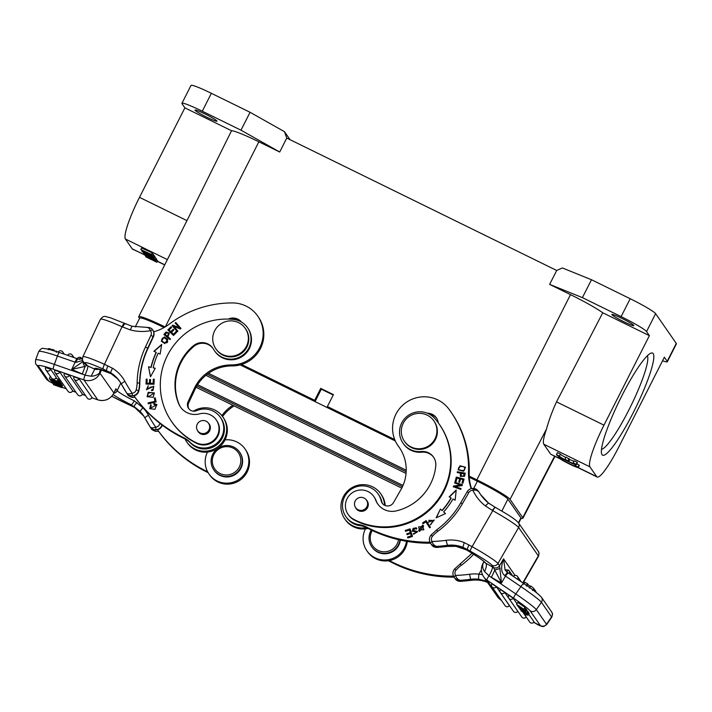 <?xml version="1.0" encoding="UTF-8"?>
<svg xmlns="http://www.w3.org/2000/svg" width="712" height="712" viewBox="0 0 712 712"><rect width="100%" height="100%" fill="white"/><g stroke="black" fill="none" stroke-linecap="round" stroke-linejoin="round"><path stroke-width="1.07" d="M234.088 405.893A40.29 39.649 -34.8 0 0 222.536 416.565M208.153 472.67A22.383 22.027 -34.8 0 0 207.922 472.563A134.292 132.156 145.2 0 1 158.206 430.778L157.53 429.799A134.292 132.156 -34.8 0 0 207.245 471.584A22.383 22.027 145.2 0 1 207.655 471.78M221.815 415.639A40.29 39.649 145.2 0 1 232.833 405.279M169.278 324.129A44.767 44.055 145.2 0 1 153.659 331.792A6.711 6.604 145.2 0 1 153.409 336.82L147.963 348.444A86.846 85.458 -34.8 0 0 139.819 383.394A34.47 33.918 145.2 0 1 138.822 390.959A6.711 6.604 145.2 0 1 133.99 395.881A134.292 132.156 -34.8 0 0 183.696 437.658A22.383 22.027 145.2 0 1 189.926 442.143A19.696 19.384 -34.8 0 0 220.328 417.294A19.696 19.384 -34.8 0 0 196.637 410.646A6.711 6.604 145.2 0 1 188.03 401.817L194.296 388.432A40.29 39.649 145.2 0 1 231.373 364.936A31.337 30.838 -34.8 0 0 259.408 348.266A31.337 30.838 -34.8 0 0 257.726 316.075A31.337 30.838 -34.8 0 0 245.204 305.671A31.337 30.838 -34.8 0 0 232.593 302.938A102.955 101.318 -34.8 0 0 169.278 324.129M257.726 316.075L258.403 317.054A31.337 30.838 145.2 0 1 260.085 349.245A31.337 30.838 145.2 0 1 232.059 365.915A40.29 39.649 -34.8 0 0 194.972 389.411L188.716 402.796A6.711 6.604 -34.8 0 0 188.929 408.848M220.328 417.294L221.005 418.282A19.696 19.384 145.2 0 1 190.602 443.122A22.383 22.027 -34.8 0 0 184.381 438.637A134.292 132.156 145.2 0 1 134.666 396.86L133.99 395.881M241.039 321.833A11.187 11.009 -34.8 0 0 231.445 319.234M153.854 404.407L153.845 403.464L156.854 404.541L154.913 409.311L149.698 408.643L150.748 404.567L151.238 405.333L150.455 408.154L156.142 405.155L153.854 404.398M164.294 336.918L167.729 339.312L164.712 343.54L161.312 341.173L164.294 336.918L161.384 341.27M169.954 339.588L163.867 334.498L166.03 332.059L169.287 333.065L168.005 336.892L170.48 338.965L169.954 339.588M150.481 376.808L148.532 366.769L150.98 367.303A77.67 76.433 145.2 0 1 156.177 352.298L153.899 351.274L161.695 344.448L160.147 354.078L158.197 353.197A75.427 74.226 -34.8 0 0 153.142 367.775L155.243 368.229L150.481 376.808M198.408 432.024A6.711 6.604 145.2 0 1 198.034 431.303A6.711 6.604 145.2 0 0 198.408 432.024M208.883 423.774A6.711 6.604 145.2 0 1 209.426 424.379A6.711 6.604 145.2 0 0 208.883 423.774M228.24 319.083A11.187 11.009 145.2 0 1 241.582 322.144M154.023 384.249L146.013 384.044L146.209 379.167L147.153 379.185L146.992 383.172L149.449 383.234L149.6 379.505L150.543 379.532L150.383 383.261L153.116 383.332L153.285 379.193L154.228 379.211L154.023 384.249M173.514 335.459L167.836 329.923L170.96 326.746L171.628 327.404L169.073 329.994L170.818 331.694L173.212 329.264L173.87 329.914L171.485 332.335L173.416 334.222L176.069 331.534L176.745 332.184L173.514 335.459M177.324 331.632L172.099 325.66L172.731 325.117L179.282 327.671L175.179 322.99L175.766 322.483L180.99 328.446L180.359 328.997L173.808 326.425L177.92 331.116L177.324 331.632M148.212 392.303L154.326 392.917L153.169 397.305L147.081 396.673L148.212 392.303L147.153 396.771M156.133 401.96L148.301 403.784L148.114 402.912L155.02 401.31L154.308 398.07L155.225 397.857L156.133 401.96M151.54 389.838C153.133 389.402 153.65 388.405 153.089 386.847L150.775 386.999L146.423 389.758L148.265 385.69L147.188 389.277L153.801 386.233L153.089 390.221L151.665 390.674L151.54 389.847L151.772 390.666M151.674 390.034C153.231 389.669 153.748 388.672 153.222 387.043L152.973 386.661M147.153 379.38L146.352 379.363L146.156 384.044M150.535 379.719L149.734 379.701L149.582 383.439L146.992 383.172M154.219 379.407L153.418 379.389L153.249 383.528L150.383 383.261M153.845 403.464L153.988 404.38M150.882 404.772L149.76 408.741M156.925 404.647L153.988 403.66M156.142 405.155L150.455 408.154M167.792 339.41L164.428 337.114M167.48 340.576L167.338 340.38C164.339 337.034 162.443 336.91 161.66 340.033C162.416 342.997 168.691 343.958 167.338 340.38L167.48 340.576C168.824 344.154 162.55 343.193 161.793 340.229M161.66 340.033L162.114 340.888M169.358 333.163L166.012 332.041M166.163 332.255L164 334.693M170.444 339.01L168.005 336.892M168.53 333.447L166.679 332.744L165.113 334.471L167.293 336.295L168.53 333.447L167.427 336.491L165.246 334.676M148.532 366.769L150.552 376.675M150.98 367.303L148.666 366.965M151.113 367.499A77.67 76.433 -34.8 0 1 156.311 352.493L156.177 352.298M161.633 344.813L154.139 351.381M155.154 368.38L153.142 367.775M171.592 327.431L171.094 326.942L167.996 330.083M173.844 329.941L173.345 329.46L170.951 331.89L169.073 329.994M176.71 332.219L176.211 331.73L173.55 334.418L171.485 332.335M179.282 327.671L172.874 325.313L172.26 325.838M180.973 328.463L175.9 322.678L175.33 323.168M177.893 331.133L173.808 326.425M154.388 393.015L148.354 392.499M148.621 396.958L147.838 396.148L148.479 396.762L153.587 393.46L152.866 392.81C148.319 392.357 146.859 393.674 148.479 396.762L153.587 393.46M155.278 398.07L154.442 398.266L155.154 401.506L148.247 403.108L148.39 403.757M148.292 385.895L146.485 389.838M153.863 386.331L147.188 389.277M146.761 327.484C149.36 327.253 151.255 327.974 152.43 329.638L150.437 330.688C149.431 328.33 148.203 327.262 146.761 327.484M133.66 397.394L133.651 397.412C129.824 396.78 127.777 395.738 127.51 394.288L126.7 393.104C127.795 394.119 129.611 394.154 132.138 393.229A4.477 4.405 -34.8 0 0 136.206 389.811A32.227 31.72 -34.8 0 0 137.14 382.736A89.08 87.665 145.2 0 1 145.497 346.886L150.935 335.254A4.477 4.405 -34.8 0 0 150.437 330.688A44.767 44.055 145.2 0 1 130.323 329.905L122.028 326.755A4.477 0.685 -65.7 0 1 124.315 323.328A4.477 0.685 -65.7 0 1 124.369 323.373M127.377 394.083C129.281 396.513 131.364 397.616 133.616 397.394A6.711 6.604 145.2 0 0 134.897 397.18M112.407 368.193L110.538 372.661L103.017 369.003A4.477 0.685 -65.7 0 1 104.459 364.313L112.407 368.193A35.814 35.244 145.2 0 1 124.894 381.356A134.292 132.156 -34.8 0 0 132.138 393.229L132.485 395.765C130.251 396.014 128.32 395.124 126.7 393.104L121.405 384.133A4.477 0.792 151.7 0 0 121.414 384.151A138.769 136.562 -34.8 0 0 126.7 393.104L126.816 393.273M114.997 390.657L114.214 392.339M82.69 360.432L75.846 362.426L57.414 356.036L54.352 364.402A22.383 2.314 -159.9 0 0 35.6 359.969C35.324 362.613 35.529 364.081 36.214 364.384A4.477 4.405 -34.8 0 0 38.359 366.012A17.907 1.851 -159.9 0 1 53.275 369.234L83.945 379.932A12.985 12.771 -34.8 0 0 100.081 373.079L101.567 369.902M75.846 362.426C76.816 359.978 77.599 358.857 78.178 359.062L77.029 358.634A4.477 0.65 -70.8 0 0 75.107 362.212L71.743 369.394L83.224 361.358C82.868 363.28 83.482 364.98 85.093 366.457L71.743 369.394L84.995 375.18A4.477 0.65 109.2 0 0 83.945 379.932L97.731 399.806A4.477 0.65 109.2 0 0 97.793 399.85A4.477 0.65 109.2 0 0 97.864 399.85M84.959 364.019L86.713 365.47L85.093 366.457L82.263 374.138L54.352 364.402A4.477 0.65 -70.8 0 0 53.275 369.234M103.017 369.003A22.383 2.02 -154.9 0 0 85.12 363.182L87.799 365.959C88.101 367.232 87.158 370.302 84.986 375.18M87.799 365.959L94.829 369.181L100.668 369.457M101.487 369.875L99.662 372.741C97.936 374.832 95.096 375.998 91.118 376.23L94.776 369.101A31.337 2.83 25.1 0 1 108.802 372.545L106.337 370.498M162.283 425.189A6.711 6.604 145.2 0 1 157.53 429.799M151.051 428.206L150.241 427.031C151.416 428.063 153.231 428.099 155.679 427.147A4.477 4.405 -34.8 0 0 159.755 423.729A32.227 31.72 -34.8 0 0 159.853 423.311M150.917 428.01C152.831 430.44 154.905 431.543 157.165 431.321L157.21 431.321C153.374 430.707 151.327 429.656 151.06 428.215M143.512 415.666A31.337 30.838 -34.8 0 0 134.764 407.567L131.133 404.719A4.477 1.13 116.6 0 0 134.221 400.812L143.041 407.843A35.814 35.244 145.2 0 1 148.434 415.283A134.292 132.156 -34.8 0 0 155.679 427.147L156.026 429.683C153.792 429.941 151.87 429.051 150.241 427.031L144.945 418.06A138.769 136.562 -34.8 0 0 150.241 427.031L150.357 427.2M143.86 416.146L134.844 407.611M114.694 391.306A8.953 5.821 -143.8 0 1 115.415 390.701M136.953 402.449L133.82 406.312L140.237 411.563A31.337 30.838 145.2 0 1 143.174 415.167A31.337 30.838 145.2 0 1 144.954 418.069A4.477 0.792 151.7 0 0 144.954 418.069A4.477 0.792 151.7 0 1 148.434 415.283M127.359 403.953A4.477 0.685 -65.7 0 1 127.297 403.944L134.808 407.602L130.545 405.413L131.142 404.728A31.337 2.83 25.1 0 1 113.075 394.51M130.323 329.905L132.005 326.256L147.135 327.387C150.116 327.627 151.879 328.374 152.43 329.638A6.711 6.604 -34.8 0 1 152.644 329.932L153.783 331.57A6.711 6.604 145.2 0 1 153.89 331.73L153.783 331.57M122.491 326.968L124.823 323.577L125.704 323.942M97.722 368.691L111.197 373.738L117.373 378.615A31.337 30.838 -34.8 0 1 119.963 381.739M111.223 373.747L110.538 372.661A31.337 30.838 145.2 0 1 119.634 381.249A31.337 30.838 145.2 0 1 121.414 384.151M100.579 369.581A8.953 6.23 -125.1 0 0 99.662 372.741L113.867 392.953A12.985 12.771 145.2 0 1 97.731 399.806L91.884 397.768L97.793 399.85C104.878 401.675 110.244 399.405 113.893 393.033L115.851 388.716L117.213 390.674A4.477 4.405 145.2 0 1 113.795 393.238M91.118 376.23L84.942 375.162M60.894 386.153L55.198 385.112L61.926 387.639L53.569 384.72L59.274 385.77L52.537 383.234L60.894 386.153L61.25 383.919M61.659 384.062L61.072 386.411M61.766 387.399L62.531 385.308L61.597 384.987M62.531 385.308L61.926 387.639M59.692 381.846L60.484 382.362L59.719 384.453L51.887 382.308L51.967 381.258M60.422 385.468L52.056 382.549L60.422 385.468L61.188 383.376L60.235 383.038M61.188 383.376L60.591 385.717M72.722 390.639A2.688 2.643 145.2 0 1 68.014 391.297L55.02 372.59A2.688 2.643 -34.8 0 1 54.717 370.178L59.737 371.931L72.695 390.719M91.999 397.412A2.688 2.643 145.2 0 1 87.291 398.07L74.226 379.238A2.688 2.643 -34.8 0 1 73.923 376.835L78.934 378.588L91.973 397.483M69.322 375.233L82.396 394.101A2.688 2.688 0 0 1 77.67 394.706L64.605 375.883A2.688 2.643 -34.8 0 0 69.322 375.233L64.285 373.426A2.688 2.688 0 0 0 64.605 375.883A2.688 2.643 -34.8 0 1 64.302 373.48L64.285 373.426M50.605 369.279L56.266 377.458A2.688 2.688 0 0 1 51.531 378.063L45.888 369.928A2.688 2.643 -34.8 0 0 50.605 369.279L45.577 367.481A2.688 2.688 0 0 0 45.888 369.928A2.688 2.643 -34.8 0 1 45.586 367.526L45.577 367.481M58.144 379.781L59.105 380.377L58.331 382.46L51.442 380.377L59.078 383.528L50.356 380.092L57.227 381.961L49.555 378.944L57.396 381.107L52.279 379.727M58.9 380.893L59.844 381.436L59.078 383.528M49.377 378.686L50.143 376.595L50.614 376.737M55.767 378.295L58.34 379.265L57.565 381.356M38.359 366.012L48.523 380.653A4.477 4.405 145.2 0 1 46.378 379.024L48.932 381.285L52.644 382.94M53.391 384.462L53.631 383.795M51.691 382.024L54.068 382.682L50.766 380.252M50.659 380.537L59.532 384.177L60.297 382.095M57.076 383.341L54.477 382.282L57.076 383.341M52.234 379.843L58.135 382.166L58.9 380.083M58.9 383.279L59.666 381.187M50.401 379.274L50.187 379.852M57.396 381.107L58.161 379.015M79.37 359.498L80.545 357.451L82.129 359.079M48.185 349.815L48.639 348.56L50.792 349.058L50.552 349.708M50.819 349.779L50.792 349.058M50.89 349.592L57.165 351.719M56.293 352.369L56.746 351.114M213.119 348.577A13.43 13.216 -34.8 0 0 193.789 346.459A51.033 50.214 -34.8 0 0 179.059 404.238A17.907 17.622 -34.8 0 0 180.67 407.308M171.699 421.682A65.807 64.756 145.2 0 0 196.405 442.793A15.664 15.415 -34.8 0 0 216.27 419.902L216.724 420.552A15.664 15.415 145.2 0 1 196.859 443.442A65.807 64.756 -34.8 0 1 172.153 422.341L171.699 421.682A65.807 64.756 145.2 0 1 169.732 351.336A65.807 64.756 145.2 0 1 233.313 319.394A20.141 19.82 -34.8 0 1 242.303 355.51A20.141 19.82 -34.8 0 1 213.52 349.227A13.43 13.216 145.2 0 0 193.335 345.81L193.789 346.459M247.545 327.743L247.998 328.392A20.141 19.82 145.2 0 1 242.756 356.16A20.141 19.82 145.2 0 1 214.908 351.363L214.454 350.713M197.571 430.635A6.711 6.604 -34.8 0 0 209.72 430.644A6.711 6.604 145.2 0 0 208.411 423.106M216.27 419.902A15.664 15.415 -34.8 0 0 199.547 413.868A17.907 17.622 145.2 0 1 178.605 403.588A51.033 50.214 145.2 0 1 193.335 345.81M366.733 507.051A6.604 6.497 -34.8 0 0 366.466 500.118A6.604 6.497 -34.8 0 0 355.341 500.714A6.604 6.497 -34.8 0 0 355.617 507.647A6.604 6.497 -34.8 0 0 366.733 507.051M406.49 541.28A21.938 21.582 145.2 0 1 366.903 550.803L367.588 551.782A21.938 21.582 -34.8 0 0 407.282 541.414M366.903 550.803A21.938 21.582 145.2 0 1 365.398 528.891M439.304 424.272A65.807 64.756 145.2 0 0 434.729 418.433A20.141 19.82 -34.8 0 0 407.344 416.111A20.141 19.82 -34.8 0 0 421.317 451.533A13.43 13.216 145.2 0 1 435.78 465.808A51.033 50.214 145.2 0 1 396.228 510.904A17.907 17.622 145.2 0 1 375.633 499.975A15.664 15.415 -34.8 0 0 352.191 492.82A15.664 15.415 -34.8 0 0 353.401 519.137A65.807 64.756 145.2 0 0 433.59 504.95A65.807 64.756 145.2 0 0 439.304 424.272L439.758 424.93A65.807 64.756 -34.8 0 1 434.044 505.6A65.807 64.756 -34.8 0 1 353.855 519.796A15.664 15.415 145.2 0 1 348.56 515.07L348.106 514.42M355.484 507.451A6.711 6.604 -34.8 0 0 367.374 507.959A6.711 6.604 -34.8 0 0 366.333 499.931M356.329 508.849A6.711 6.604 145.2 0 1 355.947 508.128A6.711 6.604 145.2 0 0 356.329 508.849M367.339 501.203A6.711 6.604 -34.8 0 0 366.796 500.598A6.711 6.604 145.2 0 1 367.339 501.203M373.853 496.549L374.307 497.207A15.664 15.415 145.2 0 1 376.087 500.625A17.907 17.622 -34.8 0 0 377.894 504.212M433.733 457.424A13.43 13.216 -34.8 0 0 421.771 452.191A20.141 19.82 145.2 0 1 403.482 443.852L403.028 443.193M220.489 473.729A14.329 14.098 -34.8 0 0 239.455 466.654A14.329 14.098 -34.8 0 0 232.619 447.901A14.329 14.098 -34.8 0 0 213.653 454.986A14.329 14.098 -34.8 0 0 220.489 473.729M233.322 446.887A15.664 15.415 -34.8 0 0 213.822 469.947A15.664 15.415 -34.8 0 0 238.556 470.881A15.664 15.415 -34.8 0 0 233.322 446.887M239.561 452.075L239.882 452.538A15.664 15.415 145.2 0 1 220.373 475.598A15.664 15.415 145.2 0 1 214.134 470.401L213.822 469.947M372.26 530.511A14.329 14.098 -34.8 0 0 393.149 548.747A14.329 14.098 -34.8 0 0 398.542 539.678M371.255 530.039A15.664 15.415 -34.8 0 0 394.101 549.984A15.664 15.415 -34.8 0 0 400.002 540.008M400.375 540.096A15.664 15.415 145.2 0 1 372.056 547.225L371.735 546.772M471.211 488.619A44.767 44.055 145.2 0 1 468.523 472.065A102.955 101.318 -34.8 0 0 450.732 411.661A102.955 101.318 -34.8 0 0 448.934 409.16A31.337 30.838 -34.8 0 0 439.304 400.696A31.337 30.838 -34.8 0 0 400.865 407.068A31.337 30.838 -34.8 0 0 397.999 445.659A31.337 30.838 -34.8 0 0 398.542 446.415A40.29 39.649 145.2 0 1 399.245 447.394A40.29 39.649 145.2 0 1 400.874 489.74L393.505 502.574A6.711 6.604 145.2 0 1 381.196 500.865A19.696 19.384 145.2 0 0 378.241 494.119L378.918 495.098A19.696 19.384 -34.8 0 1 381.872 501.853A6.711 6.604 -34.8 0 0 382.567 503.642M430.493 543.185A134.292 132.156 145.2 0 1 367.178 527.984A22.383 22.027 -34.8 0 0 359.836 525.643L359.16 524.664A19.696 19.384 145.2 0 1 351.007 489.429A19.696 19.384 145.2 0 1 378.241 494.119M359.16 524.664A22.383 22.027 145.2 0 1 366.502 527.005A134.292 132.156 -34.8 0 0 429.941 542.206M457.362 471.762L465.23 473.142L464.553 476.31L460.335 476.364L460.415 473.124L457.211 472.563L457.362 471.762L457.38 472.59M463.654 471.264L458.119 469.822L459.988 465.773L465.488 467.223L463.654 471.264M454.879 482.255L462.435 484.81L462.15 485.593L455.146 486.616L461.073 488.628L460.815 489.358L453.259 486.803L453.544 486.02L460.557 484.997L454.621 482.985L454.879 482.255L454.799 483.048M440.381 509.071L441.983 510.468A75.427 74.226 -34.8 0 0 451.043 497.911L449.183 496.869L456.214 489.998L455.146 500.207L452.974 498.996A77.67 76.433 145.2 0 1 443.647 511.928L445.516 513.566L436.1 517.882L440.381 509.071L436.403 517.749M456.312 477.076L464.046 479.034L462.889 483.306L461.981 483.074L462.925 479.585L460.548 478.989L459.667 482.255L458.759 482.024L459.649 478.758L457.006 478.09L456.027 481.721L455.119 481.49L456.312 477.076L455.297 481.534M427.333 413.218A11.187 11.009 145.2 0 1 438.289 422.866M419.591 531.446L418.647 530.404L422.705 525.038L423.631 526.07L419.591 531.446M426.15 520.623L430.413 527.307L429.656 527.788L425.892 521.896L423.062 523.712L422.554 522.919L426.15 520.623M416.173 529.212C415.238 527.868 414.126 527.743 412.844 528.82L412.666 530.387L417.73 531.561L413.592 534.249L413.316 533.742L417.063 532.158L412.052 531.099L416.031 527.628L416.921 528.802L415.995 528.927M410.085 528.865L412.488 536.43L407.807 537.969L407.522 537.079L411.349 535.824L410.61 533.502L407.033 534.676L406.748 533.795L410.326 532.612L409.507 530.039L405.537 531.348L405.253 530.449L410.085 528.865M429.202 521.896L434.213 520.027L430.368 524.735L433.43 520.534L428.847 520.267L429.194 521.896M464.01 479.185L456.445 477.271M462.925 479.585L462.159 483.128M459.649 478.758L458.937 482.068M465.203 473.311L457.504 471.958M460.415 473.124L460.406 476.462M464.295 473.969L463.788 476.239L461.171 475.945L463.654 476.043L464.162 473.774M464.286 473.969L461.34 473.284L461.171 475.945M465.559 467.321L460.121 465.968L458.181 469.92M464.544 467.481C465.417 470.552 463.699 471.388 459.391 469.991L459.258 469.795C463.557 471.193 465.274 470.356 464.411 467.286C462.266 465.114 456.294 467.375 459.258 469.795L459.391 469.991M464.829 467.82L464.411 467.286M462.382 484.943L455.012 482.451M461.029 488.761L455.146 486.616M453.446 486.866L453.544 486.02M460.557 484.997L453.678 486.216M441.983 510.468L440.523 509.267M451.043 497.911L451.185 498.106A75.427 74.226 145.2 0 1 442.125 510.664M456.178 490.363L449.397 496.994M445.463 513.592L443.647 511.928M345.881 516.583L346.557 517.562A19.696 19.384 -34.8 0 0 359.836 525.643M399.583 447.884A40.29 39.649 -34.8 0 0 399.227 447.394A31.337 30.838 145.2 0 1 398.675 446.638L397.999 445.659M450.732 411.661L451.408 412.64A102.955 101.318 145.2 0 1 469.208 473.044A44.767 44.055 -34.8 0 0 471.513 488.548M436.75 418.407A11.187 11.009 -34.8 0 0 429.603 414.304M389.375 560.584A22.383 22.027 145.2 0 1 390.043 560.923A134.292 132.156 -34.8 0 0 453.491 576.124M454.034 577.112A134.292 132.156 145.2 0 1 390.728 561.902A22.383 22.027 -34.8 0 0 388.209 560.78M423.702 526.168L422.839 525.233L418.718 530.502M422.795 526.471L423.854 529.817L419.448 529.933L423.72 529.621L422.795 526.471L418.558 526.916L419.448 529.933M422.554 522.919L423.07 523.703M426.274 520.819L422.697 523.115M425.892 521.896L429.665 527.788M417.775 531.633L412.809 530.591M414.206 533.537L413.654 534.32M416.164 527.823L412.123 531.197M417.063 532.158L414.25 533.608M405.253 530.449L405.6 531.321M410.148 529.087L405.386 530.645M410.61 533.502L411.492 536.02L407.665 537.275L407.878 537.943M409.507 530.039L410.468 532.807L406.881 533.991L407.095 534.659M434.276 520.125L428.357 522.207M430.546 524.878L430.929 524.005M433.43 520.534L431.063 524.201M534.365 591.058L535.006 590.132L533.671 588.895M523.907 583.591A4.477 0.748 124.2 0 0 523.872 583.555A4.477 0.748 124.2 0 0 520.899 586.608L504.835 575.643L507.496 572.43L523.827 583.537M504.835 575.643C501.097 572.848 500.661 567.241 503.526 558.84L505.119 570.009L507.46 572.412L504.959 569.733L508.457 570.125L506.704 571.878M467.125 491.823L467.117 491.778C468.514 489.536 470.534 488.405 473.177 488.387L473.213 488.405C475.296 488.379 477.2 489.571 478.936 491.983C477.476 490.301 475.456 489.731 472.884 490.292A4.477 4.405 -34.8 0 0 468.825 492.571L462.426 503.713A89.08 87.665 145.2 0 1 437.764 531.357A32.227 31.72 -34.8 0 0 432.478 536.243A4.477 4.405 -34.8 0 0 432.042 541.494C432.762 544.066 434.276 545.695 436.59 546.389A138.769 136.562 -34.8 0 0 447.065 545.365A31.337 30.838 145.2 0 1 462.889 547.314L464.224 542.58L472.083 546.647A4.477 0.721 119.2 0 0 470.312 551.168L467.143 549.406L466.627 549.949A31.337 2.421 29.9 0 1 485.744 563.183L493.461 567.491L501.497 582.995L505.458 576.106A4.477 0.748 -55.8 0 1 508.43 573.062A4.477 0.748 -55.8 0 1 508.457 573.098M495.427 507.433A4.477 0.721 119.2 0 0 495.392 507.398A4.477 0.721 119.2 0 0 492.757 510.655L485.308 505.876L488.512 503.01L490.434 504.372M473.64 554.301A89.08 87.665 145.2 0 1 461.305 565.284A32.227 31.72 -34.8 0 0 456.018 570.17A4.477 4.405 -34.8 0 0 455.591 575.421L453.918 576.934C455.048 578.883 457.122 580.004 460.13 580.316L460.415 581.366M486.474 581.108L478.74 579.248A31.337 30.838 145.2 0 0 470.605 579.292L469.608 574.246A134.292 132.156 -34.8 0 1 455.591 575.421C456.303 577.984 457.816 579.621 460.13 580.316A138.769 136.562 -34.8 0 0 470.605 579.292L471.282 580.271A138.769 136.562 145.2 0 1 460.815 581.295C458.083 581.393 456.161 580.485 455.057 578.571M454.087 577.183L455.217 578.82C456.25 580.44 457.976 581.295 460.388 581.375L459.997 581.348M478.74 579.248A4.477 0.534 -82.9 0 1 478.909 574.192L482.442 574.646M483.11 563.112L483.991 561.599L483.11 563.112C480.653 567.802 480.84 572.377 483.662 576.827A12.985 12.771 -34.8 0 0 486.928 580.066A4.477 0.748 -55.8 0 1 488.975 575.812L484.578 571.558C482.603 568.755 482.149 565.933 483.226 563.094A8.953 6.862 -162.9 0 0 484.071 561.679M500.803 599.985A4.477 0.748 -55.8 0 1 500.758 599.967A4.477 0.748 -55.8 0 1 500.723 599.931L486.928 580.066L513.699 598.267A4.477 0.748 124.2 0 1 515.799 593.942L520.899 586.608A22.383 1.406 34.8 0 1 541.423 602.281L551.586 616.921L546.478 624.255L536.323 609.614A22.383 1.406 -145.2 0 0 515.799 593.942L488.975 575.812C491.547 571.131 492.686 568.167 492.419 566.903M486.447 581.099L487.524 582.389M478.66 491.556L478.936 491.983A40.29 39.649 145.2 0 0 480.609 494.609A40.29 39.649 145.2 0 0 488.459 502.975L480.609 494.609M431.517 544.644C432.62 546.567 434.543 547.475 437.266 547.368L436.59 546.389C433.572 546.086 431.508 544.956 430.377 543.016L432.042 541.494A134.292 132.156 -34.8 0 0 446.068 540.328A35.814 35.244 145.2 0 1 464.224 542.58M430.546 543.265L431.677 544.894C432.709 546.522 434.427 547.368 436.839 547.448L447.741 546.344A138.769 136.562 145.2 0 1 437.266 547.368L436.839 547.448M514.999 575.367L503.526 558.84L499.548 565.773L501.497 582.995L491.431 577.379L494.84 569.983L500.127 568.487M484.578 571.558A8.953 3.124 118.2 0 0 485.798 563.263L484.338 561.937A4.477 4.405 -34.8 0 0 485.744 563.183M463.743 548.498L466.636 549.949M446.068 540.328L447.741 546.344A31.337 30.838 -34.8 0 1 455.876 546.3L463.85 548.543L462.889 547.323L467.134 549.415M486.501 581.126L485.922 580.084M524.984 608.004L526.088 608.885L524.806 610.718L517.508 605.752L517.579 605.138M525.056 607.398L517.749 602.432L516.476 604.266L523.774 609.232L525.056 607.398L523.952 609.49L518.906 606.579L524.806 610.718M526.649 610.496L527.957 611.581L526.684 613.415L518.879 607.728L518.941 607.087M526.497 609.668L526.924 610.095L525.652 611.928L524.361 611.127M525.972 609.036L526.56 609.57L525.287 611.403L517.918 606.037M508.813 595.241L513.192 598.222L516.93 603.616M526.177 616.93A2.688 2.643 145.2 0 1 521.78 616.975A2.688 2.688 0 0 0 526.195 616.975L522.653 611.857M491.965 583.724A2.688 2.688 0 0 0 491.965 586.795A2.688 2.643 -34.8 0 1 491.974 583.769L496.362 586.75L509.392 605.618M500.358 589.438A2.688 2.688 0 0 0 500.358 592.5A2.688 2.643 -34.8 0 1 500.376 589.483L504.755 592.455L517.838 611.323A2.688 2.688 0 0 1 513.423 611.323A2.688 2.643 145.2 0 0 517.82 611.279M534.089 621.941A2.688 2.643 145.2 0 1 529.692 621.976A2.688 2.688 0 0 0 534.098 621.985L528.713 614.198M527.85 611.724L528.429 612.267L527.156 614.1L521.976 610.78M528.215 612.569L529.238 613.433L527.966 615.266L521.015 610.798L526.862 614.447L520.063 609.436L526.052 613.281M517.811 606.188L525.287 611.403M526.391 609.321L525.109 611.154M525.919 608.644L524.646 610.478M517.33 605.494L522.377 608.404L516.476 604.266M524.139 611.439L526.684 613.415M527.77 611.314L526.497 613.148M518.692 607.452L525.456 611.644L526.729 609.81M521.015 609.169L523.302 610.825L521.077 609.072M521.949 610.825L527.966 615.266M526.043 613.272L527.156 614.1M526.987 613.86L528.268 612.026M527.788 615.008L529.061 613.174M536.367 592.162L535.264 591.369M526.15 585.709L527.503 583.76L528.01 584.24L526.658 586.181M527.503 583.769L524.931 582.3L523.578 584.249M532.558 590.497L533.911 588.548L530.787 586.012L529.434 587.961M529.292 587.987L530.787 586.012M530.422 586.368L527.797 584.543M534.917 591.476L535.442 590.72L535.095 591.61M535.442 590.72L534.863 590.337M193.441 411.162A21.938 21.582 145.2 0 1 221.45 443.318A21.938 21.582 145.2 0 1 185.049 438.975M186.802 442.018L187.487 442.998A21.938 21.582 -34.8 0 0 222.126 444.297A21.938 21.582 -34.8 0 0 223.524 417.98L222.847 417.001M366.511 527.645A21.938 21.582 145.2 0 1 344.724 518.834L345.4 519.822A21.938 21.582 -34.8 0 0 368.068 528.446M385.192 505.529A21.938 21.582 -34.8 0 0 381.445 494.804L380.76 493.825A21.938 21.582 145.2 0 1 384.551 505.235M344.724 518.834A21.938 21.582 145.2 0 1 373.631 487.364A21.938 21.582 145.2 0 1 380.76 493.825M202.831 433.59A6.604 6.497 -34.8 0 0 208.545 423.293A6.604 6.497 -34.8 0 0 197.384 423.96A6.604 6.497 -34.8 0 0 202.831 433.59M225.028 439.891A21.938 21.582 145.2 0 1 243.629 475.278A21.938 21.582 145.2 0 1 207.486 452.067M208.99 473.978L209.666 474.957A21.938 21.582 -34.8 0 0 244.314 476.257A21.938 21.582 -34.8 0 0 245.711 449.948L245.026 448.961M501.827 511.1L507.887 499.157L520.908 517.918A30.892 2.634 -153.1 0 1 521.059 518.452L518.692 523.133M164.054 327.547A30.892 2.634 -153.1 0 0 139.712 318.122L135.218 326.986M507.887 499.157A30.892 2.634 -153.1 0 0 477.369 481.214L469.27 477.245M395.329 440.977L240.184 364.891M433.83 420.845L434.284 421.504A17.907 17.622 145.2 0 1 429.621 446.184A17.907 17.622 145.2 0 1 404.87 441.921L404.416 441.262A17.907 17.622 145.2 0 1 403.686 422.447A17.907 17.622 145.2 0 1 433.83 420.845A17.907 17.622 145.2 0 1 429.167 445.534A17.907 17.622 145.2 0 1 404.416 441.262M633.76 325.402A12.309 1.05 -153.1 0 0 622.457 318.682A12.309 1.05 -153.1 0 0 611.866 314.482A12.309 1.05 -153.1 0 0 611.928 314.695A12.309 1.05 -153.1 0 0 623.231 321.423A12.309 1.05 -153.1 0 0 633.822 325.624A12.309 1.05 -153.1 0 0 633.76 325.402M573.988 461.198A7.814 0.667 -153.1 0 1 569.698 459.489L566.031 457.068L565.025 459.053L565.684 460.005A7.814 0.667 26.9 0 1 559.454 456.107L560.469 454.114A7.814 0.667 -153.1 0 0 565.791 457.549M560.469 454.114L557.434 452.627L556.428 454.612A11.187 0.952 -153.1 0 0 566.218 460.602A11.187 0.952 -153.1 0 0 576.391 464.696A11.187 0.952 -153.1 0 0 576.159 464.295L573.16 462.827A7.814 0.667 26.9 0 1 573.4 463.174A7.814 0.667 26.9 0 1 568.683 461.483L565.025 459.053M559.454 456.107L556.428 454.612M576.391 464.696L577.405 462.711A11.187 0.952 -153.1 0 0 577.165 462.302L576.159 464.295M577.165 462.302L574.166 460.833L573.16 462.827M569.698 459.489L568.683 461.483M569.039 458.537L568.025 460.531M578.064 467.054L575.065 465.586A7.814 0.667 26.9 0 1 575.305 465.933A7.814 0.667 26.9 0 1 568.051 463.005A7.814 0.667 26.9 0 1 561.359 458.866L558.333 457.38A11.187 0.952 -153.1 0 0 568.123 463.37A11.187 0.952 -153.1 0 0 578.304 467.464A11.187 0.952 -153.1 0 0 578.064 467.054L579.07 465.069L576.773 463.939M575.536 464.66L575.065 465.586M561.697 458.208L561.359 458.866M558.787 456.49L558.333 457.38M578.304 467.464L579.31 465.47A11.187 0.952 -153.1 0 0 579.07 465.069M503.491 495.65A26.415 2.252 -153.1 0 0 478.046 481.001L469.244 476.684M164.561 327.262A26.415 2.252 -153.1 0 0 145.746 319.439M577.699 467.481L597.128 477.013A40.29 6.283 -63.9 0 0 618.951 446.718L664.358 357.228L667.188 361.313A25.739 2.198 26.9 0 1 667.322 361.758L676.4 343.86A25.739 2.198 -153.1 0 0 676.275 343.415L655.636 313.672A25.739 2.198 -153.1 0 0 630.2 298.72L591.485 279.736L562.364 267.952L556.704 270.462L549.646 284.382L582.407 297.634L621.113 316.618A25.739 2.198 26.9 0 1 646.549 331.57L649.389 335.655L603.981 425.153A40.29 6.283 -63.9 0 0 589.901 466.832L543.781 444.208C542.713 442.375 543.63 437.302 546.522 428.971C548.81 420.481 552.138 411.447 556.517 401.871L603.981 425.153M649.389 335.655L602.744 312.782L556.517 401.871M602.744 312.782A35.386 3.026 -153.1 0 0 570.508 294.643L549.673 284.417M469.217 476.114L476.862 479.861A33.571 2.866 26.9 0 1 510.041 499.37L522.741 517.668A33.571 2.866 26.9 0 1 522.911 518.256A33.571 2.866 26.9 0 1 521.086 518.309M241.599 364.482L314.686 400.322L320.729 388.378L333.43 394.608L327.387 406.552L327.983 407.406L395.026 440.292M327.387 406.552L394.733 439.589M559.961 458.777L551.017 454.389L559.16 458.225M543.781 444.208L550.581 454.016M667.322 361.758A25.739 2.198 26.9 0 1 662.561 360.77M597.128 477.013A40.29 6.283 -63.9 0 1 596.709 476.639L589.901 466.832M621.852 395.81A56.853 8.864 -63.9 0 1 651.079 353.099A56.853 8.864 -63.9 0 1 635.567 408.02A56.853 8.864 -63.9 0 1 601.64 453.9A56.853 8.864 -63.9 0 1 621.852 395.81M591.485 279.736L582.407 297.634M216.911 120.969A12.309 1.05 -153.1 0 0 205.608 114.24A12.309 1.05 -153.1 0 0 195.017 110.04A12.309 1.05 -153.1 0 0 195.07 110.262A12.309 1.05 -153.1 0 0 206.382 116.982A12.309 1.05 -153.1 0 0 216.973 121.182A12.309 1.05 -153.1 0 0 216.911 120.969M556.704 270.471L286.74 138.066L279.709 152.021L286.758 138.084L284.462 131.667L250.063 112.291L240.985 130.189L279.683 151.985M167.097 259.471L125.41 239.027A40.29 6.283 116.1 0 1 139.49 197.349L184.889 107.85L182.058 103.765A25.739 2.198 26.9 0 1 181.934 103.32A25.739 2.198 26.9 0 1 202.279 111.206L240.985 130.189M181.934 103.32L191.012 85.413A25.739 2.198 -153.1 0 1 211.357 93.308L250.063 112.291M290.033 139.685L284.462 131.667M279.709 152.021L258.865 141.795A35.386 3.026 -153.1 0 0 231.542 130.732L184.889 107.85M139.49 197.349L186.962 220.631L231.542 130.732M140.789 249.6L151.487 254.451L142.445 250.508L152.377 255.733L143.415 251.906L153.507 257.361L141.964 251.292L151.149 255.243L140.789 249.6L141.59 248.007L152.297 252.858L151.487 254.451M141.759 250.998L142.035 250.446M153.294 257.059L154.317 255.768L153.507 257.361M154.103 255.466L153.187 254.985M152.377 255.733L153.436 254.495L152.626 256.089M153.178 254.14L152.261 253.65M152.297 252.858L151.701 254.754M148.069 255.101L150.873 256.614M147.882 255.483L150.793 256.756M142.329 251.826L154.273 258.465L143.797 253.944L146.752 254.985L142.462 251.558M154.273 258.465L155.083 256.872L154.05 258.144M154.86 256.551L154.121 256.151M143.931 252.876L143.566 253.597M155.118 259.684L144.002 254.228L155.323 259.987L155.928 258.091L154.753 257.522M155.928 258.091L155.323 259.987M155.688 260.512L144.572 255.056L153.507 259.631L145.818 256.836L156.934 262.292L148.007 257.726L155.901 260.815L156.498 258.919L155.99 258.67M144.714 254.78L132.637 249.209A40.29 6.283 116.1 0 1 132.218 248.835L144.643 254.923M145.915 255.902L145.604 256.534M156.729 262.007L157.539 260.414L156.934 262.292M157.539 260.414L156.391 259.853M156.498 258.919L155.901 260.815M125.41 239.027L132.218 248.835M186.962 220.631L138.671 316.733A33.571 2.866 26.9 0 1 165.086 326.95M139.579 318.389L138.84 317.321A33.571 2.866 26.9 0 1 138.671 316.733M320.729 388.378L321.308 389.206L333.207 395.044M321.308 389.206L315.274 401.176L240.887 364.695M314.686 400.322L315.274 401.176M601.489 449.308A52.377 8.161 116.1 0 0 630.974 405.76A52.377 8.161 116.1 0 0 647.35 355.795M245.257 328.365L245.711 329.015A17.907 17.622 145.2 0 1 241.048 353.704A17.907 17.622 145.2 0 1 216.288 349.432L215.834 348.782A17.907 17.622 145.2 0 1 224.102 322.153A17.907 17.622 145.2 0 1 240.594 353.045A17.907 17.622 145.2 0 1 215.834 348.782M232.059 365.915L231.373 364.936M194.296 388.432L194.972 389.411M188.716 402.796L188.03 401.817M190.602 443.122L189.926 442.143M183.696 437.658L184.381 438.637M207.245 471.584L207.922 472.563M72.624 357.095A2.688 2.643 -34.8 0 0 71.138 354.184M63.163 353.802A2.688 2.643 -34.8 0 0 61.65 351.025M51.291 349.734A2.688 2.688 0 0 1 54.423 350.473A2.688 2.643 -34.8 0 0 53.498 349.77M132.485 395.765A6.711 6.604 -34.8 0 0 138.6 390.639A34.47 33.918 -34.8 0 0 139.596 383.074A86.846 85.458 145.2 0 1 147.74 348.123L153.178 336.491A6.711 6.604 -34.8 0 0 152.644 329.932L152.43 329.638M150.935 335.254L153.409 336.82M136.206 389.811L138.822 390.959M120.782 383.038L117.213 390.674A26.86 2.43 25.1 0 0 134.221 400.812M85.547 395.552L82.263 394.404M75.926 392.196L72.588 391.03M35.6 359.969L38.662 351.612A22.383 2.314 20.1 0 1 57.414 356.036A4.477 0.65 -70.8 0 1 59.336 352.467A4.477 0.65 -70.8 0 1 59.399 352.511M38.662 351.612C40.735 348.871 42.311 347.812 43.361 348.435L47.775 349.013L59.336 352.467L77.029 358.634A4.477 0.65 -70.8 0 1 77.092 358.679M82.85 356.846L100.419 319.296A26.86 2.43 25.1 0 1 122.028 326.755L104.459 364.313A26.86 2.43 -154.9 0 0 82.85 356.846C82.272 359.311 82.432 360.931 83.34 361.696A4.477 4.405 -34.8 0 0 85.12 363.182M107.77 365.808L106.328 370.489M124.894 381.356A4.477 0.792 151.7 0 0 121.405 384.133L119.634 381.249M147.963 348.444L145.497 346.886M139.819 383.394L137.14 382.736M157.201 431.347L158.465 431.134A6.711 6.604 145.2 0 1 157.165 431.321M156.026 429.683A6.711 6.604 -34.8 0 0 162.016 424.984M130.554 405.395L127.243 403.909A4.477 0.685 -65.7 0 0 127.297 403.944L111.757 396.246M111.784 396.219A22.383 2.02 -154.9 0 0 127.243 403.909M143.174 407.54L143.041 407.843A4.477 0.783 136.4 0 0 140.237 411.563M160.707 423.978L159.755 423.729M94.776 369.101A4.477 4.405 -34.8 0 0 98.612 369.021M48.523 380.653A17.907 1.851 -159.9 0 0 52.546 383.19M66.323 388.868L62.06 387.292A17.907 1.851 -159.9 0 0 66.305 388.841M54.708 370.133A2.688 2.688 0 0 0 55.02 372.59A2.688 2.643 -34.8 0 0 59.737 371.931M73.906 376.79A2.688 2.688 0 0 0 74.226 379.238A2.688 2.643 -34.8 0 0 78.934 378.588M82.387 394.056A2.688 2.643 145.2 0 1 77.67 394.706M56.248 377.405A2.688 2.643 145.2 0 1 51.531 378.063M178.605 403.588L179.059 404.238M196.405 442.793L196.859 443.442M421.771 452.191L421.317 451.533M376.087 500.625L375.633 499.975M353.855 519.796L353.401 519.137M390.728 561.902L390.043 560.923M469.208 473.044L468.523 472.065M399.227 447.394L398.542 446.415M381.872 501.853L381.196 500.865M367.178 527.984L366.502 527.005M517.642 579.319A2.688 2.643 -34.8 0 0 516.654 575.714M533.84 622.306A17.907 1.13 -145.2 0 0 540.283 625.447L530.12 610.807A4.477 4.405 -34.8 0 0 536.323 609.614L541.423 602.281A4.477 4.405 -34.8 0 0 541.449 597.252C537.827 593.497 531.962 588.931 523.872 583.555L507.487 572.412M470.312 551.168A22.383 1.727 -150.1 0 1 491.876 565.203L493.461 567.491C495.935 568.541 497.955 567.971 499.548 565.773L497.955 563.486L518.63 527.494L538.317 555.858L522.822 582.843M491.876 565.203A4.477 4.405 -34.8 0 0 497.955 563.486A26.86 2.074 -150.1 0 0 472.083 546.647L492.757 510.655A26.86 2.074 29.9 0 1 518.63 527.494A4.477 4.405 -34.8 0 0 518.452 522.786C514.34 518.185 505.298 513.138 495.392 507.398L488.485 502.983M485.308 505.876A44.767 44.055 145.2 0 1 472.884 490.292L473.177 488.387L478.633 491.511L481.285 495.588M480.947 495.098A40.29 39.649 -34.8 0 1 479.612 492.962L478.936 491.983M461.305 565.284L460.228 563.842M456.018 570.17L454.567 569.066M453.811 570.125A6.711 6.604 -34.8 0 0 453.918 576.934C452.396 574.175 452.61 571.54 454.559 569.03L472.047 553.295M469.608 574.246A35.814 35.244 145.2 0 1 478.909 574.192L481.392 569.867M551.702 617.295C553.286 612.712 552.245 613.833 551.613 611.893A4.477 4.405 145.2 0 1 551.586 616.921A22.383 1.406 34.8 0 1 551.702 617.295L546.602 624.629A22.383 1.406 -145.2 0 0 546.478 624.255A4.477 4.405 145.2 0 1 540.283 625.447M487.115 582.211A31.337 30.838 -34.8 0 0 471.282 580.271L471.353 580.316C476.826 579.595 482.095 580.244 487.177 582.265M430.27 536.207A6.711 6.604 -34.8 0 0 430.377 543.016C428.855 540.257 429.069 537.613 431.018 535.104L431.027 535.139M467.143 549.406L468.905 544.876M432.478 536.243L431.018 535.104L436.661 529.888L437.764 531.357M462.426 503.713L460.726 502.966M436.661 529.888C446.558 522.546 454.567 513.557 460.709 502.93L467.117 491.778L468.825 492.571M538.317 555.858A26.86 2.074 29.9 0 1 538.459 556.321C539.242 553.696 539.135 551.969 538.139 551.15A4.477 4.405 145.2 0 1 538.317 555.858M492.312 510.406L494.991 507.193M501.408 600.403L500.723 599.931A12.985 12.771 145.2 0 1 497.457 596.701L483.662 576.827M530.12 610.807A17.907 1.13 -145.2 0 0 513.699 598.267M508.688 595.446A2.688 2.643 -34.8 0 0 508.795 598.267A2.688 2.643 -34.8 0 0 513.192 598.222M509.427 605.574A2.688 2.643 145.2 0 1 505.031 605.618L491.965 586.795A2.688 2.643 -34.8 0 0 496.362 586.75M513.423 611.323L500.358 592.5A2.688 2.643 -34.8 0 0 504.755 592.455M529.692 621.976L524.05 613.851A2.688 2.688 0 0 1 523.569 612.445A2.688 2.643 -34.8 0 0 527.218 614.785M509.24 573.614A2.688 2.643 -34.8 0 0 508.457 570.125M518.443 522.777L520.908 517.918M473.702 488.423L477.369 481.214M406.223 470.258L208.527 373.302M406.178 471.78L207.263 374.227M196.841 385.886L402.449 486.723M197.571 384.702L403.01 485.451M476.862 479.861L570.508 294.643M546.522 428.971L510.041 499.37M522.741 517.668L554.621 456.161M667.188 361.313L676.275 343.415M578.144 467.526L596.709 476.639M655.636 313.672L646.549 331.57M621.113 316.618L630.2 298.72M211.357 93.308L202.279 111.206M157.477 261.215L164.517 264.668M258.865 141.795L165.317 326.817M67.631 355.359A2.688 2.688 0 0 1 72.215 355.074L73.932 357.558M58.215 352.075A2.688 2.688 0 0 1 62.727 351.915L64.311 354.202M134.915 397.207L133.651 397.421M115.015 390.621L113.893 393.033M72.571 391.057L75.944 392.232M82.254 394.43L85.565 395.587M78.089 358.999L82.414 358.982M83.34 361.696L84.888 363.93M143.174 415.167L144.945 418.06M100.419 319.296C104.335 314.722 104.78 316.76 109.808 317.534L132.005 326.256M120.31 382.228L117.382 378.633L111.312 373.818M110.485 373.346L111.241 373.782M36.214 364.384L46.378 379.024M68.014 391.297A2.688 2.688 0 0 0 72.74 390.692M87.291 398.07A2.688 2.688 0 0 0 92.017 397.456M80.901 357.566L80.509 357.424A2.688 2.688 0 0 0 77.243 358.715M82.334 359.008L81.8 358.243M366.466 500.118L367.712 501.916M355.617 507.647L356.863 509.445M521.139 581.695L517.526 576.506A2.688 2.688 0 0 0 513.245 576.337M541.449 597.252L551.613 611.893M460.388 581.375L471.353 580.316M484.293 561.866L484.365 561.964C482.229 559.854 476.292 555.841 466.556 549.922L455.938 546.344L447.803 546.398M538.139 551.15L518.452 522.786M523.106 583.039L538.459 556.321M501.417 600.421L497.457 596.701M546.602 624.629L543.674 626.516L542.072 626.533L533.831 622.315M508.795 595.196A2.688 2.688 0 0 0 508.795 598.267L521.78 616.975M505.031 605.618A2.688 2.688 0 0 0 509.436 605.618M508.359 570.054A2.688 2.688 0 0 1 509.133 570.793L512.738 575.99M208.545 423.293L209.8 425.1M197.696 430.822L198.951 432.629M406.054 473.462L205.901 375.304M196.067 387.248L401.755 488.129M522.911 518.256L555.004 456.348M157.405 261.357L164.445 264.811"/></g></svg>
